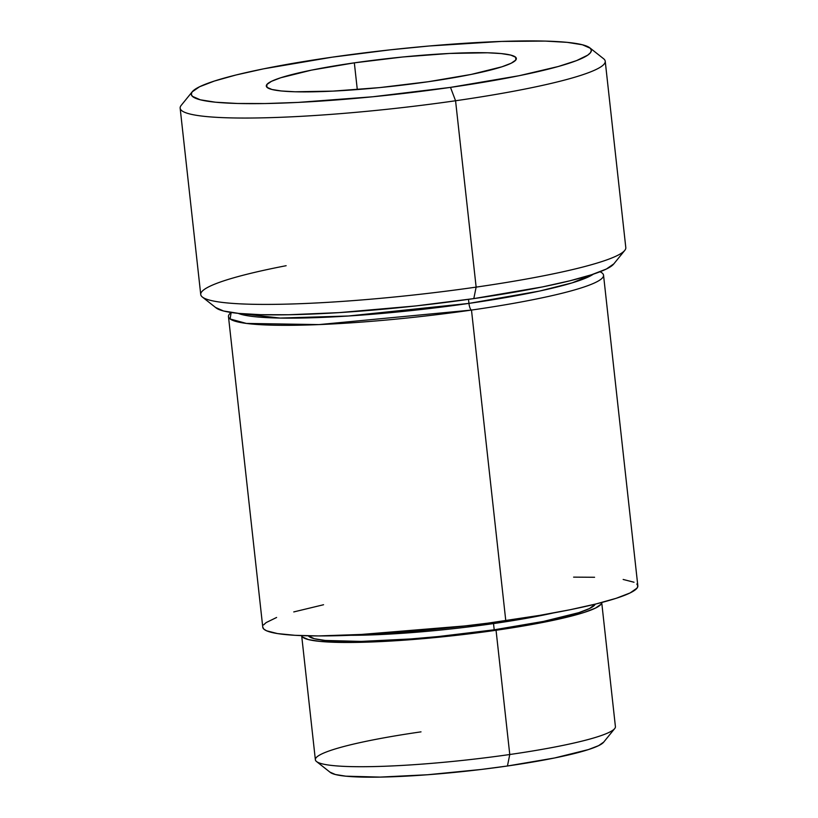 <?xml version="1.0" encoding="UTF-8"?>
<svg xmlns="http://www.w3.org/2000/svg" width="818" height="818" viewBox="0 0 818 818"><rect width="100%" height="100%" fill="white"/><g stroke="black" fill="none" stroke-linecap="round" stroke-linejoin="round"><path stroke-width="1.23" d="M354.337 62.843L357.292 89.561L354.337 62.843L402.855 56.974L449.624 53.446L487.508 52.781L501.25 53.579L510.759 55.092L515.677 57.26L515.821 60.011L511.178 63.231L501.925 66.8L471.199 74.428L428.305 81.718A125.778 14.018 173.7 0 1 266.3 86.084A125.778 14.018 173.7 0 1 354.337 62.843A125.778 14.018 173.7 0 1 516.342 58.477A125.778 14.018 173.7 0 1 428.305 81.718L379.787 87.587L333.018 91.115L295.134 91.78L281.392 90.982L271.883 89.469L266.965 87.301L266.821 84.551L271.464 81.33L280.717 77.761L311.443 70.133L354.337 62.843M471.485 310.073A6.288 1.779 81.8 0 1 468.949 303.396L468.499 299.347L468.949 303.396A182.383 20.327 -6.3 0 1 238.161 313.355L280.083 318.069L348.396 316.004L468.949 303.396A6.288 1.779 -98.2 0 0 471.485 310.073L318.969 324.593L246.382 323.427L230.083 318.959L231.167 312.486A188.672 21.033 173.7 0 0 228.478 316.617L262.772 627.222A188.672 21.033 -6.3 0 0 505.78 620.678A188.672 21.033 -6.3 0 0 637.835 585.811L603.541 275.206A188.672 21.033 173.7 0 1 471.485 310.073L505.78 620.678L471.485 310.073A188.672 21.033 173.7 0 1 228.478 316.617M493.418 622.406A6.288 1.779 -98.2 0 0 493.52 623.582L351.126 635.289A144.643 16.125 173.7 0 0 493.52 623.582L494.205 629.799A144.643 16.125 -6.3 0 0 595.259 604.134L589.502 608.531L578.868 612.641L543.53 621.404L494.205 629.799L493.52 623.582A6.288 1.779 81.8 0 1 493.418 622.406M192.271 91.728A201.248 22.434 173.7 0 1 332.149 57.178L263.519 68.845L235.952 75L214.357 81.054L199.551 86.759L192.128 91.913L191.279 94.213L192.353 96.309L200.226 99.786L215.441 102.209L237.414 103.477L265.308 103.549L298.038 102.414L372.855 96.759L450.493 87.383A201.248 22.434 173.7 0 1 192.271 91.728L181.207 105.358A213.825 23.834 -6.3 0 0 455.565 100.757A213.825 23.834 -6.3 0 0 603.592 58.732L589.819 47.833A201.248 22.434 173.7 0 1 450.493 87.383L455.565 100.757L476.137 287.118L473.806 298.601A201.248 22.434 -6.3 0 0 613.684 264.05L624.758 250.41A213.825 23.834 173.7 0 1 476.137 287.118A213.825 23.834 -6.3 0 0 625.801 247.598L605.228 61.238A213.825 23.834 173.7 0 1 455.565 100.757A213.825 23.834 173.7 0 1 180.154 108.17L200.737 294.531A213.825 23.834 -6.3 0 0 476.137 287.118L455.565 100.757L450.493 87.383L519.113 75.716L558.295 66.503L576.578 60.604L587.743 55.143L590.514 52.649L591.363 50.348L590.289 48.252L582.416 44.775L567.201 42.352L545.228 41.084L501.506 41.432L429.215 45.992L390.166 49.837L332.149 57.178A201.248 22.434 173.7 0 1 589.819 47.833M301.648 635.504L315.37 759.748A150.931 16.82 -6.3 0 0 509.767 754.513L496.056 630.269A150.931 16.82 173.7 0 1 301.668 635.627L302.445 636.966L308.355 639.574L319.766 641.384L357.159 642.386L408.949 639.819L467.242 634.083L523.162 626.026L568.193 616.905L584.4 612.365L595.494 608.081L601.066 604.216L601.711 602.498A150.931 16.82 173.7 0 1 496.056 630.269L509.767 754.513L507.446 765.996A138.354 15.419 -6.3 0 0 603.602 742.243L614.676 728.603A150.931 16.82 173.7 0 1 509.767 754.513A150.931 16.82 -6.3 0 0 615.412 726.619L601.7 602.375M553.367 612.958A144.643 16.125 173.7 0 1 493.52 623.582L553.367 612.958M600.013 271.76A188.672 21.033 173.7 0 1 603.541 275.206M468.949 303.396A182.383 20.327 -6.3 0 0 593.377 274.142L572.273 282.834L539.44 291.085L468.949 303.396M603.704 742.11L598.602 745.648L588.428 749.574L554.624 757.969L507.446 765.996L481.025 769.482L427.599 774.748L380.125 777.1L345.84 776.18L335.38 774.513L329.971 772.131M613.827 263.856L606.404 269.01L591.608 274.725L570.003 280.768L542.436 286.924L473.806 298.601L415.789 305.932L339.153 312.619L288.621 314.756L260.738 314.685L238.754 313.417L223.539 310.993L215.666 307.517M573.602 577.13L594.584 577.273M623.152 579.461L634.032 582.242M636.833 583.991L637.846 585.954L637.048 588.111L630.085 592.948L616.21 598.295L595.954 603.97L570.115 609.737L539.655 615.381L487.947 623.142L451.383 627.559L379.532 633.827L318.458 635.934L294.971 635.31L277.445 633.572L266.576 630.79L263.764 629.042L262.762 627.079M263.56 624.921L266.157 622.58L276.617 617.467M293.764 611.925L323.56 604.737M308.314 635.821A144.643 16.125 -6.3 0 0 494.205 629.799L438.407 636.537L410.728 638.95L361.096 641.414L325.257 640.453L314.327 638.715L308.314 635.821M316.515 761.517L330.298 772.417A138.354 15.419 -6.3 0 0 507.446 765.996L509.767 754.513A150.931 16.82 173.7 0 1 316.515 761.517A150.931 16.82 173.7 0 1 421.014 731.854M202.363 297.036L216.146 307.936A201.248 22.434 -6.3 0 0 473.806 298.601L476.137 287.118A213.825 23.834 173.7 0 1 202.363 297.036A213.825 23.834 173.7 0 1 286.136 265.707"/></g></svg>
